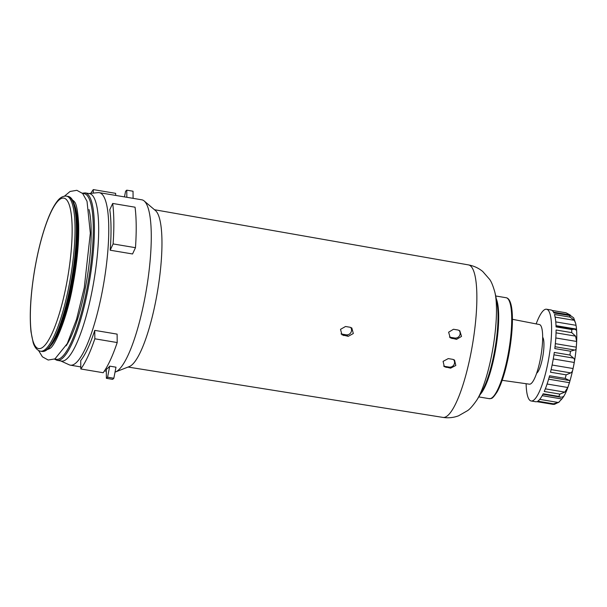 <?xml version="1.0" encoding="UTF-8"?>
<svg xmlns="http://www.w3.org/2000/svg" width="607" height="607" viewBox="0 0 607 607"><rect width="100%" height="100%" fill="white"/><g stroke="black" fill="none" stroke-linecap="round" stroke-linejoin="round"><path stroke-width="0.91" d="M88.918 193.519L98.122 192.631A87.454 19.394 99.5 0 1 99.29 192.669L141.78 199.802A87.454 19.394 99.5 0 1 144.17 200.963L155.483 210.576A79.775 17.694 99.5 0 1 157.554 291.117A79.775 17.694 99.5 0 1 129.306 366.567L115.474 371.962A87.454 19.394 99.5 0 1 115.034 372.121M456.57 339.351L450.273 337.841L448.619 332.204L453.49 329.26L457.959 330.003L459.803 330.777L461.51 336.415L456.57 339.351L454.711 338.023L450.242 337.272A4.651 4.507 -54.5 0 1 449.423 337.052M450.614 368.161L444.339 366.681L443.087 361.37L448.262 358.593L452.723 359.336L454.537 360.08L455.827 365.46L450.614 368.161L449.119 367.098L444.643 366.347A4.651 4.507 -54.5 0 1 443.656 366.059M348.251 336.324L341.969 334.829L340.519 329.343L345.535 326.498L350.004 327.241L351.832 328L353.32 333.524L348.251 336.324L346.119 334.806L341.65 334.055A4.651 4.507 -54.5 0 1 341.02 333.903M453.535 359.549A4.651 4.507 -54.5 0 1 449.119 367.098M350.649 327.401A4.651 4.507 -54.5 0 1 346.119 334.806M49.865 348.426A75.822 16.814 99.5 0 1 49.82 348.456A75.822 16.814 99.5 0 1 47.376 349.374M72.43 200.09A75.822 16.814 99.5 0 1 74.441 201.759A75.822 16.814 99.5 0 1 74.532 201.881M126.84 197.29L126.764 190.173A97.689 21.662 -80.5 0 0 125.573 191.281L124.481 196.896M133.1 198.337L133.024 191.22L126.764 190.173M113.843 378.252L115.99 367.189L109.723 366.142L107.576 377.205L113.843 378.252A97.689 21.662 -80.5 0 1 112.652 379.367L106.384 378.313A97.689 21.662 -80.5 0 0 107.576 377.205M109.723 366.142A87.454 19.394 -80.5 0 1 106.293 369.337L106.384 378.313M458.983 330.307A4.651 4.507 -54.5 0 1 454.711 338.023M112.69 203.444L109.768 209.726A87.454 19.394 -80.5 0 1 110.186 250.213L113.107 243.931A97.689 21.662 -80.5 0 0 112.69 203.444L135.05 207.199A97.689 21.662 -80.5 0 1 135.475 247.686L113.107 243.931M94.836 338.797L94.753 330.375L117.121 334.123L117.204 342.553A97.689 21.662 -80.5 0 1 103.175 372.728L80.807 368.973A97.689 21.662 -80.5 0 0 94.836 338.797L117.204 342.553M80.807 368.973L80.723 360.55A87.454 19.394 -80.5 0 0 94.753 330.375M93.326 193.094L93.288 189.596A97.689 21.662 -80.5 0 0 90.8 193.337M93.288 189.596L115.656 193.352L115.679 195.416M110.186 250.213L132.554 253.969L135.475 247.686M99.29 192.669A87.454 19.394 99.5 0 1 102.272 291.375A87.454 19.394 99.5 0 1 70.344 365.156A87.454 19.394 99.5 0 1 69.228 364.815L60.814 360.968M144.17 200.963A87.454 19.394 99.5 0 1 146.439 289.251A87.454 19.394 99.5 0 1 115.474 371.962M82.347 193.201L85.208 192.897L89.472 193.61A84.897 18.825 99.5 0 1 92.37 289.433A84.897 18.825 99.5 0 1 61.368 361.059L57.111 360.346L54.501 359.124M512.407 319.297L539.418 324.54A30.236 6.707 99.5 0 1 540.42 358.661A30.236 6.707 99.5 0 1 529.41 384.178L502.164 380.323M553.493 312.165L570.132 314.957L565.982 312.772L552.089 310.443L565.496 312.704M570.132 314.957L570.709 315.663M555.109 317.112L574.343 320.337L575.702 323.539L573.683 317.878L570.626 315.648L553.827 312.833M536.156 323.91A46.519 10.319 99.5 0 1 546.55 309.229L551.027 309.98A46.519 10.319 -80.5 0 1 553.888 312.962L570.626 315.648M574.343 320.337L570.11 317.127A46.519 10.319 99.5 0 0 569.541 315.594M575.702 323.539L576.028 325.306A41.868 9.287 -80.5 0 1 576.506 328.926C577.303 339.192 576.377 351.362 573.729 365.437C570.527 380.574 567.234 390.825 563.842 396.196L563.508 396.697C564.191 395.992 563.88 396.09 562.56 396.993L560.777 397.206L558.827 396.417A46.519 10.319 99.5 0 0 559.904 394.102L564.821 392.122L567.788 387.494A41.868 9.287 -80.5 0 0 569.419 382.676C570.11 381.021 569.905 380.263 568.805 380.399L568.486 380.369M556.012 325.671L576.521 329.115A41.868 9.287 -80.5 0 0 576.506 328.926M576.521 329.115L576.453 330.231L574.503 329.184L571.711 329.525A46.519 10.319 99.5 0 1 571.741 332.628L575.603 336.141L576.65 341.46A41.868 9.287 -80.5 0 1 576.255 347.166C576.24 349.192 575.702 350.148 574.654 350.019L570.466 351.21A46.519 10.319 99.5 0 1 569.95 355.057L573.577 358.122C574.548 358.858 574.768 360.3 574.23 362.455A41.868 9.287 -80.5 0 1 573.668 365.513A41.868 9.287 -80.5 0 1 573.061 368.532C572.758 370.748 571.976 372.205 570.732 372.903L566.141 374.845A46.519 10.319 99.5 0 1 565.223 378.411L569.283 380.43M542.188 395.665L561.847 398.966A41.868 9.287 -80.5 0 0 563.508 396.697L563.22 396.644M561.847 398.966L558.516 402.517L553.417 403.814A46.519 10.319 99.5 0 1 552.469 404.262L536.778 401.644M559.267 401.971L554.495 404.315L552.833 404.338M542.673 337.249A18.605 4.128 99.5 0 1 542.567 357.758A18.605 4.128 99.5 0 1 536.634 373.229M546.55 309.229A46.519 10.319 99.5 0 1 548.144 361.734A46.519 10.319 99.5 0 1 531.155 400.984L535.632 401.735A46.519 10.319 -80.5 0 0 536.816 401.637L552.469 404.262M553.417 403.814L537.764 401.181A46.519 10.319 -80.5 0 0 543.166 393.791L558.827 396.417M559.904 394.102L544.244 391.477A46.519 10.319 -80.5 0 0 549.57 375.779L565.223 378.411M566.141 374.845L550.488 372.22A46.519 10.319 -80.5 0 0 552.613 362.485A46.519 10.319 -80.5 0 0 554.297 352.432L569.95 355.057M531.155 400.984A46.519 10.319 99.5 0 1 526.117 383.715M570.466 351.21L554.806 348.585A46.519 10.319 -80.5 0 0 556.088 330.003L571.741 332.628M571.711 329.525L556.05 326.892A46.519 10.319 -80.5 0 0 554.457 314.502L570.11 317.127M494.842 292.149L494.842 292.149A61.755 13.695 99.5 0 1 493.059 347.424A61.755 13.695 99.5 0 1 476.707 400.248L476.707 400.248A139.549 139.549 0 0 0 483.24 388.905A51.754 11.48 99.5 0 0 494.166 353.251A51.754 11.48 99.5 0 0 497.323 305.002A139.549 139.549 0 0 0 494.842 292.149C493.051 285.821 491.306 281.565 489.614 279.357L482.747 271.504C478.642 268.104 473.892 265.904 468.505 264.91A77.317 17.148 99.5 0 1 472.595 343.987A77.317 17.148 99.5 0 1 442.913 417.404L128.069 367.053M452.109 338.607L450.242 337.272M446.145 367.417L444.643 366.347M343.79 335.58L341.65 334.055M66.497 284.152A76.285 16.92 99.5 0 1 31.223 332.363A76.285 16.92 99.5 0 1 56.072 203.33A76.285 16.92 99.5 0 1 66.497 284.152M69.198 284.865A78.614 17.436 99.5 0 1 40.494 351.187L39.538 350.945C36.557 349.7 34.424 346.901 33.15 342.545L31.01 331.847C29.348 315.655 30.494 295.351 34.447 270.934C37.824 250.987 42.247 233.839 47.733 219.476C50.677 211.866 53.674 206.031 56.709 201.956C59.623 197.791 62.885 195.849 66.512 196.129A78.614 17.436 99.5 0 1 69.198 284.865M66.512 196.129L67.855 196.357A78.614 17.436 99.5 0 1 70.541 285.085A78.614 17.436 99.5 0 1 41.83 351.415L40.494 351.187M71.664 199.407A77.719 17.239 99.5 0 1 71.254 285.108M74.1 203.891A75.822 16.814 99.5 0 1 72.233 285.07A75.822 16.814 99.5 0 1 50.199 346.331M88.986 209.544A77.172 17.117 99.5 0 1 85.443 287.43A77.172 17.117 99.5 0 1 66.133 345.815M82.772 193.633A83.994 18.627 99.5 0 1 87.036 288.439A83.994 18.627 99.5 0 1 55.047 358.851M85.208 192.897A84.897 18.825 99.5 0 1 88.106 288.72A84.897 18.825 99.5 0 1 57.111 360.346M496.291 298.856A51.17 11.351 99.5 0 1 494.88 353.304A51.17 11.351 99.5 0 1 480.266 394.375M495.714 295.981L506.17 297.733A51.17 11.351 99.5 0 1 507.915 355.49A51.17 11.351 99.5 0 1 489.234 398.662L478.779 396.91M555.777 321.907L576.028 325.306M556.035 332.856L575.603 336.141M555.807 337.962L576.65 341.46M555.352 343.653L576.255 347.166M555.026 346.726L574.654 350.019M553.941 354.829L573.577 358.122M553.265 358.942L574.23 362.455M552.112 365.019L573.061 368.532M551.11 369.61L570.732 372.903M548.614 379.185L569.419 382.676M547.097 384.019L567.788 387.494M545.336 388.852L564.821 392.122M539.729 399.368L558.516 402.517M468.505 264.91L154.466 209.719M49.82 348.456C54.668 346.847 67.218 317.939 72.848 285.51C77.18 262.467 79.107 242.056 78.644 224.271C77.878 211.342 76.474 203.838 74.441 201.759M38.598 350.543L42.399 356.817L48.188 360.027L54.949 358.904L67.263 343.623L76.588 319.221L84.267 287.71L90.329 233.179L87.021 201.289L82.651 193.504L76.854 190.317L70.086 191.463L64.509 196.122M70.344 365.156L80.792 366.909M104.465 370.885L106.316 371.196M41.83 351.415C51.542 353.411 63.887 323.19 71.269 285.131C79.745 241.252 79.168 197.412 67.855 196.357M489.234 398.662C491.465 398.093 491.64 400.362 497.338 391.545C501.784 383.207 505.555 371.203 508.643 355.535C513.977 327.082 514.083 298.932 506.17 297.733M442.913 417.404C448.33 418.215 453.535 417.684 458.535 415.81L467.587 410.628C469.909 409.103 472.944 405.643 476.707 400.248M574.404 329.169L556.027 326.088M568.418 380.361L549.198 377.137M560.777 397.206L542.962 394.216"/></g></svg>
